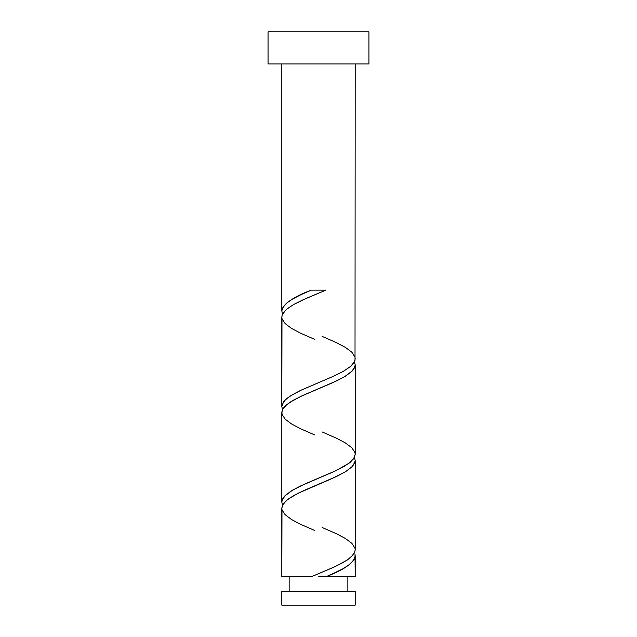 <?xml version="1.0" encoding="UTF-8"?>
<svg xmlns="http://www.w3.org/2000/svg" width="637" height="637" viewBox="0 0 637 637"><rect width="100%" height="100%" fill="white"/><g stroke="black" fill="none" stroke-linecap="round" stroke-linejoin="round"><path stroke-width="0.96" d="M281.809 591.47L281.809 605.15L355.191 605.15L355.191 591.47L281.809 591.47L355.191 591.47L355.191 605.15L281.809 605.15L281.809 591.47M289.15 576.796L289.15 591.47L289.15 576.796M347.85 591.47L347.85 576.796L347.85 591.47M268.05 31.85L268.05 63.955L368.95 63.955L368.95 31.85L268.05 31.85L268.05 63.955L368.95 63.955L368.95 31.85L268.05 31.85M315.864 290.146L311.198 290.146C292.901 297.089 283.099 304.04 281.809 310.983L282.541 314.033L281.809 310.983L281.809 63.955L281.809 310.983L283.011 307.082L286.546 303.172L292.176 299.263L300.903 294.7L311.198 290.146L325.802 290.146L305.808 298.562L293.745 304.454L286.268 309.494L282.318 314.543L281.809 317.083L281.809 406.533L283.385 402.051L286.14 399.073L290.138 396.079L301.197 390.115L332.538 376.674L343.136 371.451L350.86 366.227L353.615 363.233L355.016 360.255L355.191 63.955L355.016 357.261M331.829 574.184L325.802 576.796L355.191 576.796L355.191 555.958L353.989 559.859L348.789 565.067L342.539 568.976L331.829 574.184M314.829 530.541L300.441 524.243L291.459 519.466L285.121 514.688L282.048 509.911L281.809 508.183L282.541 505.133L286.562 500.356L293.705 495.578L303.276 490.801L336.559 476.468L345.541 471.691L351.879 466.913L354.952 462.136L355.191 460.408L354.459 457.358L355.191 460.408L355.191 549.858L354.459 552.908L350.438 557.686L343.295 562.463L333.724 567.241L311.198 576.796L281.809 576.796L311.198 576.796L334.911 566.699L347.388 559.955L353.185 554.907L354.682 552.39L355.191 549.858L355.191 460.408L354.49 463.378L352.396 466.38L345.684 471.595L332.546 478.315L298.116 493.245L287.988 499.225L283.385 503.7L281.809 508.183L281.809 576.796L281.984 509.672M314.829 434.991L300.441 428.693L291.459 423.916L285.121 419.138L282.048 414.361L281.809 412.633L282.541 409.583L286.562 404.806L293.705 400.028L303.276 395.251L336.559 380.918L345.541 376.141L351.879 371.363L354.952 366.586L355.191 364.858L354.459 361.808L355.191 364.858L355.191 454.308L354.459 457.358L350.438 462.136L343.295 466.913L333.724 471.691L300.441 486.023L291.459 490.801L285.121 495.578L282.048 500.356L281.809 502.083L282.541 505.133L281.809 502.083L281.809 412.633L281.809 502.083L282.51 499.105L284.604 496.112L292.55 490.148L304.454 484.176L335.787 470.735L349.012 463.258L353.615 458.783L355.191 454.308L355.191 364.858L354.49 367.828L352.396 370.83L344.45 376.786L332.546 382.765L301.213 396.198L290.138 402.17L286.14 405.156L283.385 408.15L281.984 411.128L281.984 414.122M355.016 554.453L355.191 576.796L325.802 576.796C344.099 569.844 353.901 562.901 355.191 555.958L355.016 554.453M322.171 527.5L336.559 533.798L345.541 538.576L351.879 543.353L354.952 548.131L355.191 549.858L355.016 548.361M322.171 336.4L336.559 342.698L345.541 347.476L351.879 352.253L354.952 357.031L355.191 358.758L354.459 361.808L350.438 366.586L343.295 371.363L333.724 376.141L300.441 390.473L291.459 395.251L285.121 400.028L282.048 404.806L281.809 406.533L282.541 409.583L281.809 406.533L281.984 318.572M322.171 431.95L336.559 438.248L345.541 443.026L351.879 447.803L354.952 452.581L355.191 454.308L355.016 452.811M318.5 576.796L325.802 576.796L318.5 576.796M311.198 290.146L321.136 290.146M314.829 339.441L300.441 333.143L291.459 328.366L285.121 323.588L282.048 318.811L281.809 317.083L282.541 314.033L286.562 309.256L293.705 304.478L303.276 299.701L325.802 290.146"/></g></svg>
